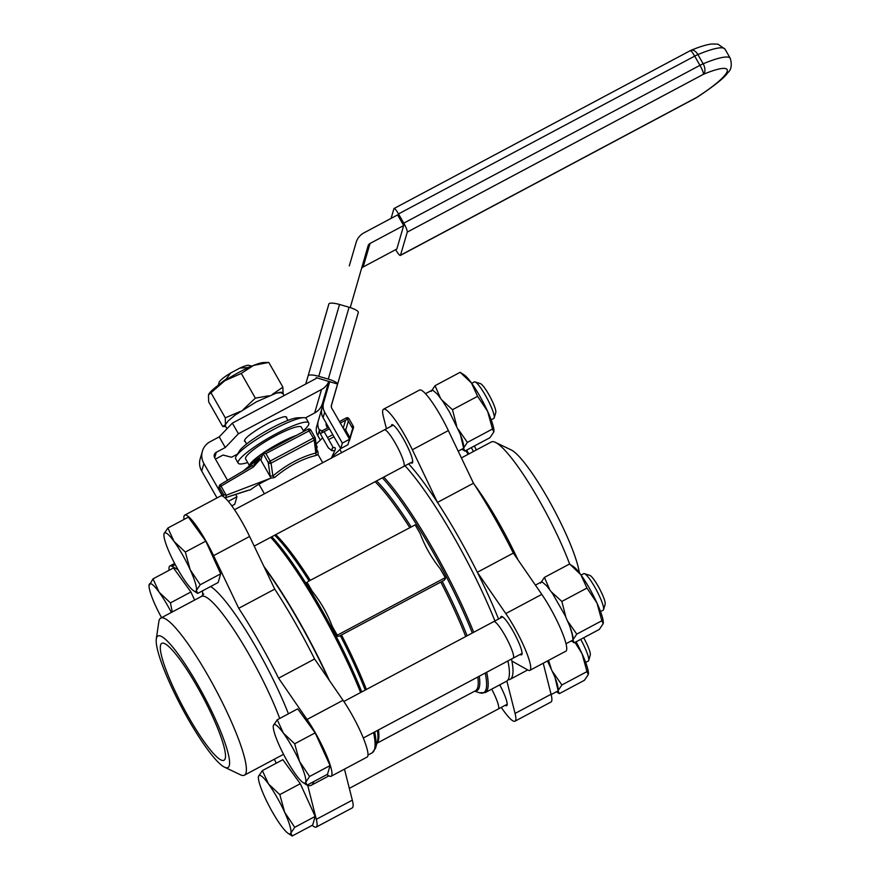 <?xml version="1.0" encoding="UTF-8"?>
<svg xmlns="http://www.w3.org/2000/svg" width="880" height="880" viewBox="0 0 880 880"><rect width="100%" height="100%" fill="white"/><g stroke="black" fill="none" stroke-linecap="round" stroke-linejoin="round"><path stroke-width="1.32" d="M307.791 581.647L415.184 524.876L307.791 581.647M337.414 636.251L337.271 635.217L445.291 577.654L445.434 578.699L444.114 580.305L338.976 636.328L337.414 636.251A127.259 21.362 -118 0 0 332.211 626.34C327.514 613.734 320.848 602.052 312.224 591.294A127.259 21.362 -118 0 0 306.713 582.417M337.271 635.217L332.211 626.34M312.224 591.294L307.164 582.428M445.291 577.654L440.231 568.788C431.596 558.03 424.93 546.348 420.244 533.742L415.184 524.876M249.733 490.006L247.324 490.534M316.932 449.801L317.636 451.033C318.637 453.387 318.131 454.85 316.107 455.422C301.719 459.008 287.892 466.378 274.626 477.521L270.677 478.214C261.58 482.438 254.859 486.321 250.514 489.841M253.946 464.607L259.655 458.601L260.92 460.207L263.021 453.167L265.903 453.574L270.182 461.076L268.246 462.506L262.955 453.233M252.714 465.454L253.385 467.027L260.359 459.217M316.107 455.422L314.27 440.121A2.068 1.848 -8 0 0 315.304 438.24L315.304 438.24A2.068 1.848 -8 0 0 315.051 437.569L313.39 438.053L308 429.198L263.164 453.123M314.996 437.47L310.772 430.001L315.051 437.503A2.068 2.068 0 0 1 315.304 438.24L316.965 451.132M317.636 451.033L316.085 452.958C301.136 456.797 286.737 464.464 272.877 475.981L274.626 477.521M270.677 478.214L226.215 495.22L221.034 486.134L253.385 467.027M247.445 490.501L225.566 497.651M271.018 478.049L260.92 460.207M268.664 473.781L270.149 476.003L272.877 475.981L271.062 463.144A2.068 1.848 172 0 1 268.246 462.506L270.149 476.003M329.351 680.416A129.327 21.703 -118 0 0 263.846 566.302M486.695 672.254A129.327 21.703 62 0 1 487.619 689.194A129.327 21.703 62 0 1 485.254 692.571L506.473 681.263A129.327 21.703 -118 0 0 508.838 677.886A129.327 21.703 -118 0 0 507.914 660.946M494.934 620.972A129.327 21.703 -118 0 0 405.009 465.762M223.036 496.397L218.988 489.291L219.571 487.3A2.068 2.013 -163.7 0 1 219.384 485.76A2.068 2.068 0 0 1 220.319 484.561L252.67 465.443L220.319 484.561L221.034 486.134L219.571 487.3L223.773 494.67L226.215 495.22M259.655 458.601A49.665 8.283 150.3 0 0 243.518 470.855M322.564 437.734A49.665 8.283 150.3 0 1 317.317 442.915L315.513 445.291M333.333 447.766L324.687 432.608A49.665 8.283 150.3 0 0 323.774 431.871M331.32 458.139L334.884 450.472L331.958 450.747L328.35 447.876L320.21 433.598C318.791 429.495 319.495 428.824 322.3 431.585M331.958 450.747L332.167 448.217C335.126 446.919 336.028 447.645 334.851 450.417M329.45 428.846L321.64 433.004L322.685 430.54L328.614 427.372L322.685 430.54M322.157 431.53L321.354 430.76L322.388 430.661M332.431 456.5L341.022 448.448M349.052 440.913L353.485 427.856A2.068 2.013 16.3 0 0 353.298 426.316L351.637 426.8L347.358 419.298L340.285 423.071M350.174 438.218L345.719 430.089L348.359 421.058M349.514 440.462L352.946 428.736L351.637 426.8M501.281 707.388A39.314 6.6 -118 0 0 514.987 721.193A39.314 6.6 -118 0 0 515.064 713.438L506.869 681.021M499.752 684.838A21.725 3.641 62 0 1 506.715 705.672A21.725 3.641 62 0 1 505.252 705.276M500.665 617.914A21.725 3.641 62 0 1 500.764 617.045A21.725 3.641 62 0 1 501.16 616.484A21.725 3.641 62 0 1 514.591 633.941A21.725 3.641 62 0 1 521.587 654.83A21.725 3.641 62 0 1 520.124 654.445M498.542 619.047A129.327 21.703 -118 0 0 477.334 572.275A129.327 21.703 -118 0 0 437.481 502.403L412.346 449.757A39.314 6.6 -118 0 0 383.515 409.222A39.314 6.6 -118 0 0 383.449 416.977L386.43 428.769M507.958 679.866L508.772 679.756A129.327 21.703 -118 0 0 510.07 679.349A129.327 21.703 -118 0 0 511.918 661.056A129.327 21.703 -118 0 0 511.522 659.021M511.918 661.056L527.769 669.999A39.314 6.6 -118 0 0 529.859 670.351L565.873 651.167A39.314 6.6 -118 0 0 561.176 629.959A39.314 6.6 -118 0 0 541.794 594.385L513.337 553.091A129.327 21.703 -118 0 0 473.484 483.219L437.481 502.403A129.327 21.703 -118 0 0 408.617 463.848M579.326 572.693A74.492 12.507 -118 0 0 550.275 502.777A74.492 12.507 -118 0 0 511.159 449.911L495.33 442.343A88.979 14.938 -118 0 0 491.359 441.947L461.406 457.908M569.657 564.124A88.979 14.938 -118 0 0 495.33 442.343M473.484 483.219L448.349 430.573A39.314 6.6 -118 0 0 419.529 390.038L383.515 409.222M514.987 721.193L551.001 702.009A39.314 6.6 -118 0 0 551.067 694.254L543.224 663.234M391.292 426.184A21.725 3.641 62 0 1 391.391 425.304A21.725 3.641 62 0 1 391.787 424.743A21.725 3.641 62 0 1 405.229 442.2A21.725 3.641 62 0 1 412.225 463.089A21.725 3.641 62 0 1 410.762 462.704M529.859 670.351A39.314 6.6 -118 0 0 525.162 649.143A39.314 6.6 -118 0 0 505.791 613.569L477.334 572.275L513.337 553.091M224.598 767.217L240.438 774.785A88.979 14.938 -118 0 0 244.398 775.181A88.979 14.938 -118 0 0 246.026 772.86A88.979 14.938 -118 0 0 212.135 682.99A88.979 14.938 -118 0 0 160.721 618.123A88.979 14.938 -118 0 0 158.84 621.643L156.288 639.001A74.492 12.507 -118 0 0 181.852 707.685A74.492 12.507 -118 0 0 224.598 767.217A74.492 12.507 -118 0 0 229.284 765.611A74.492 12.507 -118 0 0 196.856 683.177A74.492 12.507 -118 0 0 156.288 639.001M328.471 679.151A127.82 21.45 -118 0 0 264.594 567.886M326.788 774.642L329.01 775.907A39.314 6.6 -118 0 0 331.111 776.259A39.314 6.6 -118 0 0 326.414 755.04A39.314 6.6 -118 0 0 307.032 719.477L278.575 678.172L314.589 658.988A129.327 21.703 -118 0 0 274.736 589.116L249.601 536.47A39.314 6.6 -118 0 0 220.77 495.935L184.767 515.119A39.314 6.6 -118 0 0 183.997 519.442M225.236 758.516A66.22 11.11 -118 0 0 200.013 691.636A66.22 11.11 -118 0 0 161.755 643.368A66.22 11.11 -118 0 0 183.084 707.025A66.22 11.11 -118 0 0 224.026 760.243A66.22 11.11 -118 0 0 225.236 758.516M178.09 569.756L171.985 566.313A39.314 6.6 -118 0 0 169.895 565.961A39.314 6.6 -118 0 0 169.125 570.273M274.351 759.22L276.254 763.202M312.224 825.319A39.314 6.6 -118 0 0 316.239 827.09A39.314 6.6 -118 0 0 316.305 819.335L307.747 785.488A129.327 21.703 -118 0 0 311.311 785.246A129.327 21.703 -118 0 0 313.764 781.594M278.575 678.172A129.327 21.703 -118 0 0 238.722 608.3L213.587 555.654A39.314 6.6 -118 0 0 184.767 515.119M238.722 608.3L274.736 589.116M331.111 776.259L367.114 757.075A39.314 6.6 -118 0 0 362.417 735.856A39.314 6.6 -118 0 0 343.035 700.293L314.589 658.988M316.239 827.09L352.242 807.906A39.314 6.6 -118 0 0 352.319 800.151L344.465 769.142M251.834 366.124L248.875 365.354A17.38 2.904 150.3 0 0 239.954 368.049L230.725 372.966A17.38 2.904 150.3 0 0 219.12 382.327L218.273 385.264M286.616 418.066A24.211 4.037 -29.7 0 0 286.605 417.219A24.211 4.037 -29.7 0 0 282.051 417.263L281.556 417.527A23.793 3.971 150.3 0 0 267.157 423.808A23.793 3.971 150.3 0 0 251.801 433.378L251.306 433.642A24.211 4.037 -29.7 0 0 244.552 441.21A24.211 4.037 -29.7 0 0 245.278 441.65M230.725 372.966L226.16 379.104A20.691 3.454 150.3 0 0 219.692 384.23M250.217 366.817A20.691 3.454 150.3 0 0 247.764 367.587L239.954 368.049M226.16 379.104L226.468 379.654M316.756 448.514L317.031 447.546A36.135 6.028 150.3 0 0 316.987 446.402A36.135 6.028 150.3 0 0 316.382 445.896M262.328 455.389A36.135 6.028 150.3 0 0 249.117 466.169M296.395 435.38A32.076 5.346 150.3 0 0 268.906 449.207A32.076 5.346 150.3 0 0 250.173 464.09L248.666 466.521M303.776 431.453L301.323 427.141A32.076 5.346 150.3 0 0 273.207 437.052A32.076 5.346 150.3 0 0 245.553 457.897A32.076 5.346 150.3 0 0 245.608 458.92L249.326 465.454M303.38 430.749A40.623 6.776 150.3 0 0 308.748 422.906A40.623 6.776 150.3 0 0 273.13 435.457A40.623 6.776 150.3 0 0 238.128 461.868A40.623 6.776 150.3 0 0 238.183 463.155A40.623 6.776 150.3 0 0 247.665 462.539M308.748 422.906L306.24 418.506A40.623 6.776 150.3 0 0 303.71 417.67A40.623 6.776 150.3 0 0 267.597 432.751A40.623 6.776 150.3 0 0 236.236 456.159A40.623 6.776 150.3 0 0 235.62 457.468A40.623 6.776 150.3 0 0 235.675 458.766L238.183 463.155M303.71 417.67L297.781 417.791A35.178 5.863 150.3 0 0 266.508 430.848A35.178 5.863 150.3 0 0 239.349 451.121L236.236 456.159M391.094 218.383L393.921 208.714A8.272 1.386 62 0 1 394.075 208.494A8.272 1.386 62 0 1 398.519 213.928L403.777 223.135A8.272 1.386 62 0 1 407.264 232.111L400.499 255.222A8.272 1.386 62 0 1 400.356 255.442A8.272 1.386 62 0 1 395.912 250.019L395.692 249.634M696.685 97.416L696.828 97.471C714.274 85.91 724.592 77.66 727.804 72.699C731.324 69.751 732.149 64.977 730.29 58.377A65.384 10.901 150.3 0 0 703.153 63.789A8.272 4.884 67.4 0 1 703.439 74.294A57.112 9.526 -29.7 0 1 727.221 71.379A57.112 9.526 -29.7 0 1 696.685 97.416L400.499 255.222M690.404 50.655A8.272 4.884 67.4 0 1 690.965 50.347A8.272 4.884 67.4 0 1 697.895 54.571A65.384 10.901 -29.7 0 1 725.032 49.159L717.926 44.143L711.491 44C706.057 44.759 699.215 46.871 690.965 50.347A8.272 8.272 0 0 0 690.25 50.688A8.272 1.386 62 0 1 693.792 54.604A8.272 1.386 62 0 1 694.694 56.111L699.952 65.329L403.777 223.135M350.24 307.593L368.082 245.861A4.136 4.026 -163.7 0 1 368.093 245.85A4.136 4.026 -163.7 0 1 370.04 243.463L403.678 225.544L397.617 214.907L363.979 232.837A16.555 16.082 16.3 0 0 356.169 242.363A16.555 16.082 16.3 0 0 356.158 242.407L349.283 265.903A16.555 16.082 16.3 0 1 349.305 265.859A16.555 16.082 16.3 0 1 349.316 265.804M403.678 225.544L396.814 249.04L363.165 266.959A4.136 4.026 -163.7 0 0 361.504 268.62M227.535 480.293L214.687 457.776A4.136 4.026 -163.7 0 1 216.271 452.309L225.269 447.513L238.414 433.774L321.53 389.477A16.555 16.082 16.3 0 0 328.878 381.293M215.446 459.096L223.069 455.037L231.539 457.259L237.523 454.08M305.437 417.89L314.655 412.973A16.555 16.082 16.3 0 0 322.465 403.447A16.555 16.082 16.3 0 0 322.476 403.392L328.933 381.315L322.465 403.447M316.734 377.784A4.136 4.026 -163.7 0 1 315.469 378.851L232.342 423.137L219.208 436.876L210.199 441.672A16.555 16.082 16.3 0 0 203.885 463.529L222.453 496.078M232.342 423.137L238.414 433.774M202.4 451.209L200.2 458.722A16.555 16.082 16.3 0 0 201.685 471.042L217.03 497.937M231.77 505.857L234.729 504.284L236.929 496.76L235.587 494.417M228.272 501.38L236.929 496.76M225.269 447.513L219.208 436.876M358.314 312.455L331.419 405.526L358.314 312.455A10.351 2.453 -163.9 0 0 349.063 307.241L339.526 304.48A10.351 2.453 -163.9 0 0 328.9 303.952L308.132 375.804A10.351 2.453 16.1 0 1 318.758 376.332L328.295 379.093A10.351 2.453 16.1 0 1 337.557 384.01L331.43 405.229A4.213 4.092 16.3 0 0 332.266 408.991L349.525 439.263L347.919 444.763L340.725 448.602L323.07 417.648A12.419 12.067 16.3 0 1 321.937 408.452L318.285 420.948A12.419 12.067 16.3 0 0 319.407 430.155L319.473 430.265M341.627 452.639L339.856 449.537M327.525 427.922L326.612 426.316A4.136 4.026 -163.7 0 1 326.238 423.247L326.238 423.225M308.132 375.804L305.723 384.043M328.9 303.952L322.19 326.887M321.849 405.152L322.806 405.229L316.679 426.448A12.419 12.067 16.3 0 0 317.801 435.644L320.353 440.121M337.557 384.01L329.681 381.733L323.554 402.952A12.419 12.067 16.3 0 0 324.676 412.159L342.331 443.102L349.525 439.263M321.563 413.138L320.617 412.863M333.74 455.268L334.422 456.478M322.223 407.242A10.351 2.453 16.1 0 1 320.969 406.923M315.953 378.543L316.217 377.63L329.681 381.733M322.751 405.416L329.659 381.524M342.331 443.102L340.725 448.602M208.879 394.031A33.11 5.522 -29.7 0 1 208.978 393.866A33.11 5.522 -29.7 0 1 224.774 380.754L208.472 394.933L208.648 401.808L222.739 426.514L225.456 424.71L225.28 417.835L240.295 411.444M208.978 393.866L208.472 394.933M211.178 393.129L225.28 417.835M243.133 409.596L255.354 398.145L268.906 395.791M272.382 394.394L282.887 387.134L268.796 362.428L263.967 362.494A33.11 5.522 150.3 0 0 253.583 365.398L241.263 373.439L255.354 398.145M241.263 373.439L224.774 380.754A33.11 5.522 -29.7 0 1 253.583 365.398L268.796 362.428M225.698 426.492L222.739 426.514M277.86 392.744A33.11 5.522 -29.7 0 1 283.118 393.789M282.887 387.134L283.063 394.009M283.239 393.921L284.163 395.527L283.25 393.899L280.973 392.667L276.265 393.107L256.399 401.83L235.279 414.964L228.338 420.739L225.269 424.82L225.379 425.931M185.317 552.046L190.201 569.767A33.11 5.555 -118 0 1 196.383 590.458A33.11 5.555 62 0 1 193.644 590.788L197.681 593.428L196.383 590.458L200.222 584.749L220.693 573.837L205.788 541.145L188.353 517.121L167.882 528.033L174.031 541.409L185.317 552.046L205.788 541.145M197.681 593.428L218.152 582.516L220.693 573.837M167.882 528.033L164.032 533.742A33.11 5.555 -118 0 0 163.889 534.952L164.032 533.742A33.11 5.555 -118 0 1 174.031 541.409A33.11 5.555 -118 0 1 190.201 569.767L200.222 584.749M471.724 383.339L474.375 381.92A20.68 3.476 62 0 1 475.046 381.909A20.68 3.476 62 0 1 485.474 395.483A20.68 3.476 62 0 1 494.208 417.89A20.68 3.476 62 0 1 493.834 418.429L491.172 419.848M475.046 381.909L480.458 383.647A16.544 2.772 62 0 1 488.807 394.504A16.544 2.772 62 0 1 495.792 412.423L494.208 417.89M163.889 534.952A33.11 5.555 -118 0 0 170.214 554.433A33.11 5.555 -118 0 0 186.395 582.791A33.11 5.555 62 0 0 193.644 590.788M279.818 794.618L284.691 812.339A33.11 5.555 -118 0 1 290.873 833.03A33.11 5.555 62 0 1 288.134 833.36L292.182 836L290.873 833.03L294.723 827.321L315.194 816.409L300.289 783.717L282.843 759.693L262.372 770.605L268.521 783.981L279.818 794.618L300.289 783.717M292.182 836L312.653 825.088L315.194 816.409M262.372 770.605L258.533 776.314A33.11 5.555 -118 0 0 258.379 777.524L258.533 776.314A33.11 5.555 -118 0 1 268.521 783.981A33.11 5.555 -118 0 1 284.691 812.339L294.723 827.321M580.701 639.353A20.68 3.476 62 0 1 588.698 660.462A20.68 3.476 62 0 1 588.324 661.001L585.673 662.42M583.682 637.769A16.544 2.772 62 0 1 590.282 654.995L588.698 660.462M258.379 777.524A33.11 5.555 -118 0 0 264.715 797.005A33.11 5.555 -118 0 0 280.885 825.363A33.11 5.555 62 0 0 288.134 833.36M294.69 743.787L299.563 761.508A33.11 5.555 -118 0 1 305.745 782.199A33.11 5.555 62 0 1 303.006 782.529L307.054 785.169L305.745 782.199L309.595 776.479L330.066 765.578L315.161 732.875L297.715 708.862L277.244 719.774L283.393 733.15L294.69 743.787L315.161 732.875M307.054 785.169L327.525 774.257L330.066 765.578M277.244 719.774L273.394 725.483A33.11 5.555 -118 0 0 273.251 726.693L273.394 725.483A33.11 5.555 -118 0 1 283.393 733.15A33.11 5.555 -118 0 1 299.563 761.508L309.595 776.479M581.086 575.069L583.737 573.661A20.68 3.476 62 0 1 584.408 573.65A20.68 3.476 62 0 1 594.847 587.213A20.68 3.476 62 0 1 603.57 609.62A20.68 3.476 62 0 1 603.196 610.17L600.545 611.578M584.408 573.65L589.82 575.388A16.544 2.772 62 0 1 598.169 586.234A16.544 2.772 62 0 1 605.154 604.164L603.57 609.62M273.251 726.693A33.11 5.555 -118 0 0 279.587 746.174A33.11 5.555 -118 0 0 295.757 774.532A33.11 5.555 62 0 0 303.006 782.529M466.697 450.087A33.11 5.555 62 0 1 468.776 453.981M468.281 454.245L465.652 450.648M584.452 680.273L559.35 693.649L558.041 690.679L561.891 684.959L586.982 671.594L588.291 674.564L584.452 680.273M557.942 690.965A33.11 5.555 62 0 1 556.677 691.636M555.742 679.382A33.11 5.555 62 0 1 558.107 690.437M588.434 673.552A33.11 5.555 -118 0 0 588.434 673.354A33.11 5.555 -118 0 0 582.109 653.873L575.014 642.389M576.07 641.828A33.11 5.555 62 0 1 582.109 653.873L586.982 671.594M556.435 691.757L559.35 693.649M588.434 673.354L588.291 674.564M552.816 671.968L561.891 684.959M548.537 660.396L551.056 668.129M569.91 564.267L573.551 566.676A33.11 5.555 62 0 1 580.8 574.673L569.91 564.278M569.514 564.036L544.412 577.412L549.67 589.523M551.441 591.965L561.858 601.436L565.928 617.298M603.306 622.721A33.11 5.555 -118 0 0 603.306 622.512A33.11 5.555 -118 0 0 596.981 603.031L586.949 588.06L561.858 601.436M586.949 588.06L580.8 574.673A33.11 5.555 62 0 1 596.981 603.031L601.854 620.752L576.763 634.128L572.913 639.837L574.222 642.807L599.313 629.431L603.163 623.722L601.854 620.752M544.412 577.412L540.562 583.121M572.814 640.123A33.11 5.555 62 0 1 571.549 640.794M570.614 628.551A33.11 5.555 62 0 1 572.979 639.595M571.307 640.926L574.222 642.807M603.306 622.512L603.163 623.722M567.688 621.137L576.763 634.128M477.587 396.319L471.438 382.943L460.141 372.306L464.189 374.935A33.11 5.555 62 0 1 471.438 382.943A33.11 5.555 62 0 1 487.608 411.301L477.587 396.319L452.485 409.695L456.566 425.557M460.141 372.306L435.039 385.682L440.308 397.782M442.079 400.224L452.485 409.695M435.039 385.682L431.2 391.391M489.951 437.701L464.849 451.066L463.551 448.096L467.39 442.387L492.492 429.011L493.801 431.981L489.951 437.701M463.441 448.393A33.11 5.555 62 0 1 462.187 449.053M461.241 436.81A33.11 5.555 62 0 1 463.606 447.865M493.944 430.98A33.11 5.555 -118 0 0 493.944 430.782A33.11 5.555 -118 0 0 487.608 411.301L492.492 429.011M461.945 449.185L464.849 451.066M493.944 430.782L493.801 431.981M458.326 429.396L467.39 442.387M551.144 694.562L558.151 690.833L554.917 677.072L547.481 660.968M558.14 690.855L551.155 694.584M535.414 585.123L541.057 582.109L542.564 582.263L546.766 585.926L552.497 593.483L565.092 615.549L569.789 626.241L572.11 634.029L573.023 640.002L566.016 643.731L573.012 640.002M463.661 448.261L458.194 451.176L463.65 448.283L460.427 434.5L449.548 412.104L443.124 401.742L437.404 394.185L433.191 390.522L431.585 390.434M153.01 578.864L159.159 592.251A33.11 5.555 -118 0 0 149.16 584.584A33.11 5.555 -118 0 0 149.017 585.783L153.01 578.864L173.481 567.963L190.916 591.976L170.445 602.888L172.26 611.974M171.358 612.458A33.11 5.555 -118 0 0 159.159 592.251L170.445 602.888M194.612 600.061L190.916 591.976M471.339 447.612A20.68 3.476 62 0 1 473.407 451.517M474.32 446.028A16.544 2.772 62 0 1 476.388 449.922M149.017 585.783A33.11 5.555 -118 0 0 155.342 605.264A33.11 5.555 -118 0 0 161.579 617.661M271.788 536.745A128.722 21.604 62 0 1 361.779 691.922M374.682 731.94A128.722 21.604 62 0 1 375.496 748.242L372.141 752.84A129.327 21.703 -118 0 0 374.506 749.463A129.327 21.703 -118 0 0 373.582 732.523M375.496 748.242L377.399 741.642A123.728 20.768 -118 0 0 377.41 730.477M365.222 690.085A123.728 20.768 -118 0 0 340.329 635.602M309.111 580.943A123.728 20.768 -118 0 0 274.681 535.205M341.506 634.975A123.123 20.658 62 0 1 366.388 689.458M378.466 729.916A123.123 20.658 62 0 1 377.003 743.017M376.937 743.248L475.442 690.767A123.123 20.658 -118 0 0 477.796 676.995M465.718 636.537A123.123 20.658 -118 0 0 440.836 582.054M442.2 581.328A123.728 20.768 62 0 1 467.104 635.8M479.281 676.203A123.728 20.768 62 0 1 474.903 691.053M376.552 480.931A123.728 20.768 62 0 1 410.982 526.658M409.618 527.395A123.123 20.658 -118 0 0 375.089 481.701M275.77 534.633A123.123 20.658 62 0 1 310.288 580.316M224.774 497.706A2.068 2.013 16.3 0 0 225.676 497.618L226.391 495.165M263.021 453.167L308 429.198A2.068 2.068 0 0 1 310.772 430.001L265.903 453.574M218.801 487.751A2.068 2.068 0 0 0 218.988 489.357L218.988 489.291A2.068 2.013 16.3 0 1 218.801 487.751L219.384 485.76A2.068 2.013 -163.7 0 1 220.308 484.594M222.992 496.364L219.043 489.39M474.628 691.196L479.567 692.78A128.722 21.604 -118 0 0 486.046 689.359A128.722 21.604 -118 0 0 485.243 673.024M472.34 633.006A128.722 21.604 -118 0 0 382.36 477.84M360.613 692.538A129.327 21.703 -118 0 0 270.688 537.339M383.79 477.07A129.327 21.703 62 0 1 473.715 632.269M314.27 440.121L313.39 438.053L270.182 461.076L271.062 463.144L314.27 440.121M223.773 494.67L223.234 496.518M321.64 433.004L320.21 433.598M327.481 437.503L332.772 434.676M333.96 436.755L328.669 439.571M339.449 421.597L346.247 417.945L347.358 419.298L349.019 418.748A2.068 2.068 0 0 0 346.247 417.945L339.438 421.575M345.543 420.266L343.222 428.208M353.243 426.206L349.019 418.748L353.298 426.25A2.068 2.068 0 0 1 353.485 427.856A2.068 2.013 16.3 0 1 352.946 428.736M344.773 430.925L345.719 430.089A2.068 2.013 -163.7 0 0 343.695 429.044M352.748 428.186L349.998 437.591M474.364 484.561A88.979 14.938 62 0 1 517.88 559.68M448.349 430.573L412.346 449.757M541.794 594.385L505.791 613.569M551.067 694.254L515.064 713.438M279.708 718.454A88.979 14.938 -118 0 0 237.028 634.568A88.979 14.938 -118 0 0 201.454 596.42L160.721 618.123M288.431 713.801A97.251 16.324 -118 0 0 210.606 586.542M202.565 590.832A97.251 16.324 -118 0 0 202.807 595.397M213.587 555.654L249.601 536.47M307.032 719.477L343.035 700.293M316.305 819.335L352.319 800.151M171.985 566.313L175.23 564.586M398.519 213.928L694.694 56.111A8.272 1.375 -29.7 0 1 697.895 54.571L703.153 63.789A8.272 1.375 150.3 0 0 699.952 65.329A8.272 1.386 62 0 1 703.439 74.294L407.264 232.111M216.271 452.309L214.676 457.754M321.53 389.477L314.655 412.973M370.04 243.463L363.165 266.959M349.305 265.859L356.169 242.363L349.283 265.903M203.885 463.529L201.685 471.042M331.43 405.229A10.351 2.453 -163.9 0 1 331.419 405.526A4.136 4.026 16.3 0 0 331.276 406.362M328.295 379.093L349.063 307.241M339.526 304.48L318.758 376.332M318.285 420.948L316.679 426.448M319.407 430.155L317.801 435.644M323.554 402.952L321.937 408.452M324.676 412.159L323.07 417.648M234.476 509.74L384.351 429.88A20.691 3.476 62 0 1 395.461 443.443A20.691 3.476 62 0 1 403.821 466.4L254.199 546.117M491.678 689.139A20.691 3.476 62 0 1 498.311 708.972L349.327 788.359M343.849 701.47L493.724 621.61A20.691 3.476 62 0 1 504.823 635.173A20.691 3.476 62 0 1 513.183 658.141L363.308 738.001M224.84 497.772A2.068 2.068 0 0 0 225.632 497.673L249.546 489.951M485.254 692.571L479.567 692.78M372.141 752.84L367.994 755.051M258.951 484.209L264.418 493.79M317.856 454.234L322.696 462.726M527.692 669.955L510.07 679.349M283.547 754.314L244.398 775.181M201.454 596.42L203.731 593.967M311.311 785.246L328.933 775.863M169.895 565.961L174.625 563.431M244.541 440.352L246.609 443.982M285.879 416.779L287.947 420.398M316.283 445.17L316.987 446.402M394.075 208.494L690.25 50.688M696.817 97.471L400.356 255.442M730.29 58.377L725.032 49.159M331.419 405.526L331.397 407.319M226.985 428.747L225.324 425.832M393.261 425.139L384.351 429.88M412.72 461.659L403.821 466.4M507.21 704.231L498.311 708.972M502.623 616.869L493.724 621.61M522.082 653.4L513.183 658.141M425.458 393.701L431.695 390.379"/></g></svg>

